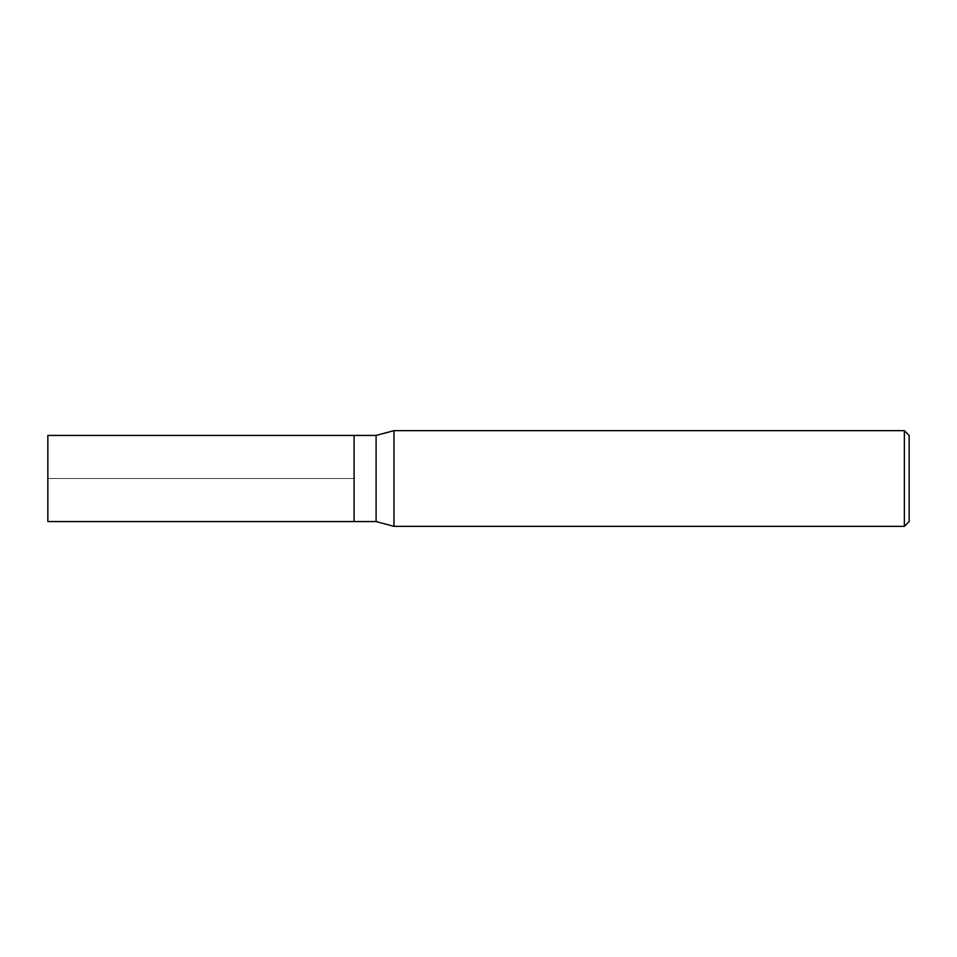 <?xml version="1.0" encoding="UTF-8"?>
<svg xmlns="http://www.w3.org/2000/svg" width="957" height="957" viewBox="0 0 957 957"><rect width="100%" height="100%" fill="white"/><g stroke="black" fill="none" stroke-linecap="round" stroke-linejoin="round"><path stroke-width="0.72" stroke-dasharray="4.79 3.59" d="M354.09 435.435L354.09 521.565L354.09 435.435M47.85 521.565L47.85 435.435M376.101 435.435L376.101 521.565M393.961 526.35L393.961 430.65M904.365 430.65L904.365 526.35M909.15 435.435L909.15 521.565M47.85 478.5L354.09 478.5L47.85 478.5"/><path stroke-width="1.44" d="M354.09 435.435L47.85 435.435L47.85 521.565L354.09 521.565L354.09 435.435L354.09 521.565L376.101 521.565L376.101 435.435L354.09 435.435M376.101 435.435L393.961 430.65L393.961 526.35L376.101 521.565M393.961 526.35L904.365 526.35L904.365 430.65L393.961 430.65M904.365 430.65L909.15 435.435L909.15 521.565L904.365 526.35"/></g></svg>
